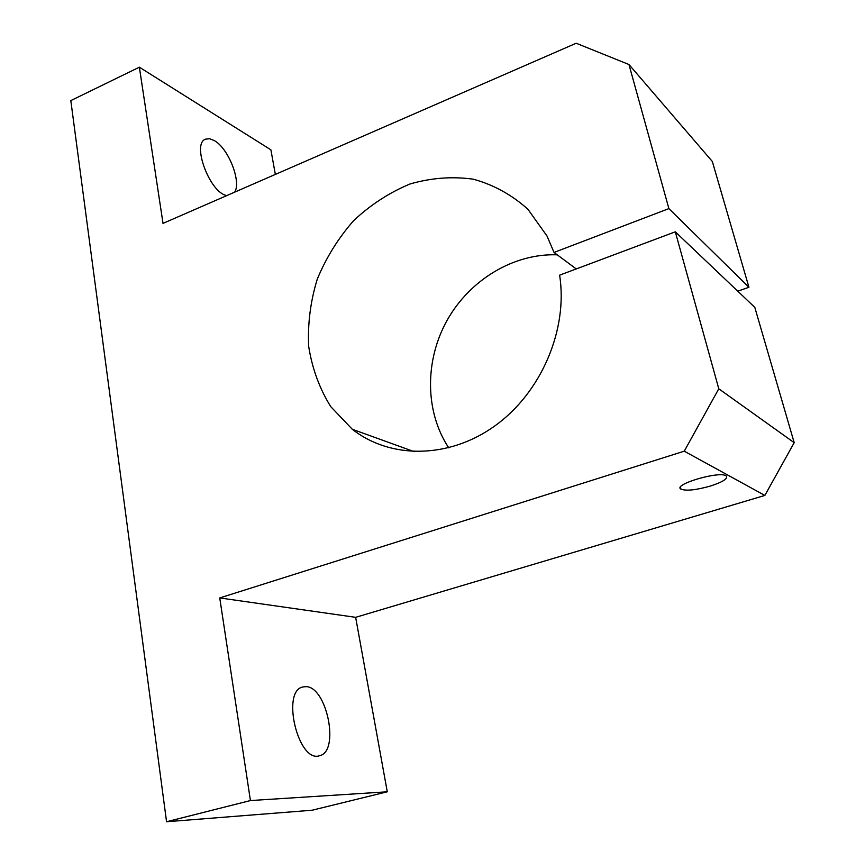 <?xml version="1.0" encoding="UTF-8"?>
<svg xmlns="http://www.w3.org/2000/svg" width="865" height="865" viewBox="0 0 865 865"><rect width="100%" height="100%" fill="white"/><g stroke="black" fill="none" stroke-linecap="round" stroke-linejoin="round"><path stroke-width="1.3" d="M718.783 388.785L684.258 451.184L764.865 495.429L794.189 442.675L718.783 388.785L675.305 231.82L754.799 307.378L794.189 442.675M684.258 451.184L219.742 597.931L250.428 800.558L166.556 821.75L312.179 810.213L387.271 791.799L355.645 617.329L764.865 495.429M275.351 174.406L270.886 149.818L139.362 67.189L163.02 223.386L576.177 43.25L628.963 64.518L712.317 161.463L748.939 287.256L668.883 208.616L554.022 252.429L547.026 236.048L527.964 209.33C511.95 194.885 493.742 184.84 473.339 179.196C452.309 176.265 431.203 177.855 410.042 183.975C389.445 192.527 370.685 204.713 353.774 220.51C338.377 238.005 326.213 257.565 317.26 279.179C310.449 301.463 307.594 323.867 308.686 346.4C312.135 368.414 319.477 388.493 330.733 406.637L352.315 429.278C390.083 459.077 448.708 459.131 494.964 425.839C541.231 392.678 568.218 329.587 559.612 275.167L675.305 231.82M737.769 291.191L748.939 287.256M448.73 447.832C424.78 411.599 424.65 360.478 447.183 320.169C469.782 279.914 513.615 253.186 557.255 254.829M305.821 686.659C326.84 686.183 340.15 751.739 319.499 755.74C298.176 763.233 280.974 690.843 302.891 686.972L305.821 686.659M226.868 195.544C210.108 193.252 191.338 143.677 205.546 139.168L209.6 138.714L214.358 140.606C228.414 148.304 241.53 181.607 234.696 192.127M710.338 486.076C695.871 490.109 686.075 491.125 680.939 489.125C672.408 484.584 719.875 470.603 726.157 475.901C728.244 478.55 722.967 481.946 710.338 486.076M166.556 821.75L70.811 100.6L139.362 67.189M628.963 64.518L668.883 208.616M576.241 268.939L554.022 252.429M355.645 617.329L219.742 597.931M387.271 791.799L250.428 800.558M680.939 489.125L680.441 487.244M414.194 451.66L352.315 429.278"/></g></svg>
